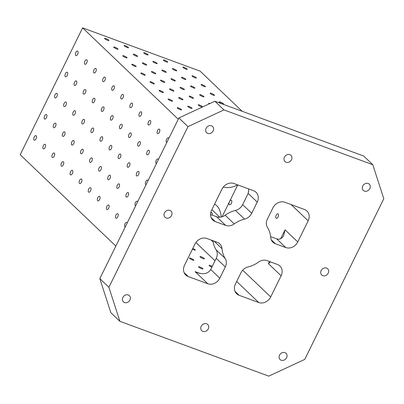 <?xml version="1.0" encoding="UTF-8"?>
<svg xmlns="http://www.w3.org/2000/svg" width="404" height="404" viewBox="0 0 404 404"><rect width="100%" height="100%" fill="white"/><g stroke="black" fill="none" stroke-linecap="round" stroke-linejoin="round"><path stroke-width="0.61" d="M372.781 164.706L363.706 156.035L214.867 101.237L178.881 117.958L187.961 126.629L223.947 109.913L372.781 164.706L383.8 198.728L304.737 359.409L268.751 376.129L119.917 321.332L108.898 287.31L187.961 126.629M189.708 258.449A2.424 0.439 -153.8 0 1 189.511 258.106A2.424 0.439 -153.8 0 1 191.88 258.782A2.424 0.439 -153.8 0 1 193.859 260.247A2.424 0.439 -153.8 0 1 192.062 259.833A2.424 0.439 -153.8 0 1 189.708 258.449M198.783 267.12A2.424 0.439 -153.8 0 1 198.591 266.781A2.424 0.439 -153.8 0 1 200.96 267.453A2.424 0.439 -153.8 0 1 202.939 268.918A2.424 0.439 -153.8 0 1 201.136 268.509A2.424 0.439 -153.8 0 1 198.783 267.12M192.804 248.415A2.424 0.439 -153.8 0 1 195.284 250.111A2.424 0.439 -153.8 0 1 192.425 249.182M200.212 256.984A2.424 0.439 -153.8 0 1 200.015 256.646A2.424 0.439 -153.8 0 1 202.384 257.318A2.424 0.439 -153.8 0 1 204.363 258.782A2.424 0.439 -153.8 0 1 202.566 258.373A2.424 0.439 -153.8 0 1 200.212 256.984M211.878 267.145A2.424 0.439 -153.8 0 1 209.292 265.66A2.424 0.439 -153.8 0 1 209.095 265.317A2.424 0.439 -153.8 0 1 212.241 266.408M207.797 283.765L188.213 276.553A9.585 8.166 -46.3 0 1 185.754 275.028A9.585 8.166 -46.3 0 1 184.542 265.211L194.945 244.072A9.585 8.166 -46.3 0 1 206.939 238.496L217.342 242.329A9.585 8.166 -46.3 0 1 219.796 243.854A9.585 8.166 -46.3 0 1 222.023 248.713A26.356 22.452 -46.3 0 0 225.179 258.459A9.585 8.166 -46.3 0 1 225.316 266.963L219.791 278.189A9.585 8.166 -46.3 0 1 207.797 283.765L195.087 271.619L197.571 272.761C203.798 274.695 208.181 273.614 210.711 269.519L219.791 278.189M258.712 302.51L239.128 295.299A9.585 8.166 -46.3 0 1 236.668 293.774A9.585 8.166 -46.3 0 1 235.456 283.956L240.981 272.73A9.585 8.166 -46.3 0 1 248.157 266.923A26.356 22.452 -46.3 0 0 258.469 262.13A9.585 8.166 -46.3 0 1 267.039 260.625L277.437 264.453A9.585 8.166 -46.3 0 1 279.896 265.978A9.585 8.166 -46.3 0 1 281.113 275.796L270.71 296.935A9.585 8.166 -46.3 0 1 258.712 302.51L236.683 281.467M214.625 204.071L216.569 205.484C219.347 208.343 220.887 212.186 221.19 217.024M210.661 213.161A2.424 1.192 110.2 0 1 211.772 212.706A2.424 1.192 110.2 0 1 212.145 215.11M248.687 191.956A2.424 1.192 110.2 0 1 248.864 189.425M276.089 218.195A2.424 1.192 110.2 0 1 276.114 215.408A2.424 1.192 110.2 0 1 277.977 213.787A2.424 1.192 110.2 0 1 278.255 216.468A2.424 1.192 110.2 0 1 276.301 218.332A2.424 1.192 110.2 0 1 276.089 218.195M222.054 216.802L229.361 201.95A2.424 1.192 110.2 0 1 229.664 201.333A2.424 1.192 110.2 0 1 231.255 200.238A2.424 1.192 110.2 0 1 231.537 202.919A2.424 1.192 110.2 0 1 229.583 204.783A2.424 1.192 110.2 0 1 229.366 204.646A2.424 1.192 110.2 0 1 229.361 201.95L237.744 184.911M308.161 220.826L297.758 241.966A9.585 8.166 -46.3 0 1 285.759 247.541L275.361 243.713A9.585 8.166 -46.3 0 1 272.902 242.183A9.585 8.166 -46.3 0 1 270.675 237.325A26.356 22.452 -46.3 0 0 267.519 227.578A9.585 8.166 -46.3 0 1 267.382 219.079L272.907 207.848A9.585 8.166 -46.3 0 1 284.906 202.273L304.485 209.484A9.585 8.166 -46.3 0 1 306.944 211.009A9.585 8.166 -46.3 0 1 308.161 220.826L291.143 204.57M223.225 187.148C228.199 188.138 232.997 187.375 237.613 184.865M233.987 183.527L253.571 190.738A9.585 8.166 -46.3 0 1 256.03 192.264A9.585 8.166 -46.3 0 1 257.242 202.081L251.717 213.307A9.585 8.166 -46.3 0 1 244.541 219.114A26.356 22.452 -46.3 0 0 234.229 223.907A9.585 8.166 -46.3 0 1 225.664 225.412L215.261 221.584A9.585 8.166 -46.3 0 1 212.802 220.059A9.585 8.166 -46.3 0 1 211.59 210.242L221.993 189.102A9.585 8.166 -46.3 0 1 233.987 183.527M364.423 191.097A4.313 3.671 -46.3 0 1 363.317 190.41A4.313 3.671 -46.3 0 1 363.156 185.345A4.313 3.671 -46.3 0 1 368.17 183.487A4.313 3.671 -46.3 0 1 369.276 184.173A4.313 3.671 -46.3 0 1 369.438 189.239A4.313 3.671 -46.3 0 1 364.423 191.097M207.757 133.416A4.313 3.671 -46.3 0 1 206.646 132.729A4.313 3.671 -46.3 0 1 206.489 127.664A4.313 3.671 -46.3 0 1 211.499 125.806A4.313 3.671 -46.3 0 1 212.605 126.492A4.313 3.671 -46.3 0 1 212.767 131.558A4.313 3.671 -46.3 0 1 207.757 133.416M322.811 275.664A4.313 3.671 -46.3 0 1 321.705 274.978A4.313 3.671 -46.3 0 1 321.544 269.912A4.313 3.671 -46.3 0 1 326.558 268.054A4.313 3.671 -46.3 0 1 327.664 268.741A4.313 3.671 -46.3 0 1 327.826 273.806A4.313 3.671 -46.3 0 1 322.811 275.664M281.199 360.232A4.313 3.671 -46.3 0 1 280.093 359.545A4.313 3.671 -46.3 0 1 279.932 354.48A4.313 3.671 -46.3 0 1 284.946 352.621A4.313 3.671 -46.3 0 1 286.052 353.308A4.313 3.671 -46.3 0 1 286.214 358.373A4.313 3.671 -46.3 0 1 281.199 360.232M202.864 331.391A4.313 3.671 -46.3 0 1 201.758 330.704A4.313 3.671 -46.3 0 1 201.596 325.639A4.313 3.671 -46.3 0 1 206.611 323.781A4.313 3.671 -46.3 0 1 207.717 324.468A4.313 3.671 -46.3 0 1 207.878 329.533A4.313 3.671 -46.3 0 1 202.864 331.391M124.528 302.551A4.313 3.671 -46.3 0 1 123.422 301.864A4.313 3.671 -46.3 0 1 123.26 296.799A4.313 3.671 -46.3 0 1 128.275 294.94A4.313 3.671 -46.3 0 1 129.381 295.627A4.313 3.671 -46.3 0 1 129.543 300.692A4.313 3.671 -46.3 0 1 124.528 302.551M166.14 217.983A4.313 3.671 -46.3 0 1 165.034 217.296A4.313 3.671 -46.3 0 1 164.872 212.231A4.313 3.671 -46.3 0 1 169.887 210.373A4.313 3.671 -46.3 0 1 170.993 211.06A4.313 3.671 -46.3 0 1 171.155 216.125A4.313 3.671 -46.3 0 1 166.14 217.983M286.088 162.257A4.313 3.671 -46.3 0 1 284.982 161.57A4.313 3.671 -46.3 0 1 284.82 156.505A4.313 3.671 -46.3 0 1 289.835 154.646A4.313 3.671 -46.3 0 1 290.941 155.333A4.313 3.671 -46.3 0 1 291.102 160.398A4.313 3.671 -46.3 0 1 286.088 162.257M115.837 246.081L20.2 154.727L82.618 27.871L200.121 71.134L242.153 111.282M77.805 51.217A2.424 1.192 110.2 0 1 77.78 54A2.424 1.192 110.2 0 1 75.917 55.626A2.424 1.192 110.2 0 1 75.639 52.939A2.424 1.192 110.2 0 1 77.593 51.081A2.424 1.192 110.2 0 1 77.805 51.217M86.885 59.888A2.424 1.192 110.2 0 1 86.855 62.67A2.424 1.192 110.2 0 1 84.997 64.297A2.424 1.192 110.2 0 1 84.719 61.615A2.424 1.192 110.2 0 1 86.673 59.752A2.424 1.192 110.2 0 1 86.885 59.888M95.965 68.559A2.424 1.192 110.2 0 1 95.935 71.346A2.424 1.192 110.2 0 1 94.076 72.967A2.424 1.192 110.2 0 1 93.799 70.286A2.424 1.192 110.2 0 1 95.748 68.422A2.424 1.192 110.2 0 1 95.965 68.559M105.045 77.235A2.424 1.192 110.2 0 1 105.015 80.017A2.424 1.192 110.2 0 1 103.156 81.643A2.424 1.192 110.2 0 1 102.879 78.957A2.424 1.192 110.2 0 1 104.828 77.098A2.424 1.192 110.2 0 1 105.045 77.235M114.125 85.906A2.424 1.192 110.2 0 1 114.095 88.688A2.424 1.192 110.2 0 1 112.236 90.314A2.424 1.192 110.2 0 1 111.953 87.633A2.424 1.192 110.2 0 1 113.908 85.769A2.424 1.192 110.2 0 1 114.125 85.906M123.205 94.576A2.424 1.192 110.2 0 1 123.175 97.364A2.424 1.192 110.2 0 1 121.316 98.985A2.424 1.192 110.2 0 1 121.033 96.303A2.424 1.192 110.2 0 1 122.988 94.44A2.424 1.192 110.2 0 1 123.205 94.576M132.28 103.252A2.424 1.192 110.2 0 1 132.254 106.035A2.424 1.192 110.2 0 1 130.396 107.661A2.424 1.192 110.2 0 1 130.113 104.974A2.424 1.192 110.2 0 1 132.068 103.116A2.424 1.192 110.2 0 1 132.28 103.252M141.36 111.923A2.424 1.192 110.2 0 1 141.334 114.706A2.424 1.192 110.2 0 1 139.476 116.332A2.424 1.192 110.2 0 1 139.193 113.65A2.424 1.192 110.2 0 1 141.148 111.787A2.424 1.192 110.2 0 1 141.36 111.923M150.439 120.594A2.424 1.192 110.2 0 1 150.414 123.382A2.424 1.192 110.2 0 1 148.551 125.003A2.424 1.192 110.2 0 1 148.273 122.321A2.424 1.192 110.2 0 1 150.227 120.458A2.424 1.192 110.2 0 1 150.439 120.594M159.519 129.27A2.424 1.192 110.2 0 1 159.489 132.052A2.424 1.192 110.2 0 1 157.631 133.679A2.424 1.192 110.2 0 1 157.353 130.992A2.424 1.192 110.2 0 1 159.307 129.134A2.424 1.192 110.2 0 1 159.519 129.27M166.862 142.385A2.424 1.192 110.2 0 1 166.711 142.349A2.424 1.192 110.2 0 1 166.433 139.668A2.424 1.192 110.2 0 1 168.382 137.804A2.424 1.192 110.2 0 1 168.599 137.941A2.424 1.192 110.2 0 1 168.847 138.355M67.402 72.356A2.424 1.192 110.2 0 1 67.377 75.139A2.424 1.192 110.2 0 1 65.514 76.765A2.424 1.192 110.2 0 1 65.236 74.084A2.424 1.192 110.2 0 1 67.19 72.22A2.424 1.192 110.2 0 1 67.402 72.356M76.482 81.027A2.424 1.192 110.2 0 1 76.452 83.815A2.424 1.192 110.2 0 1 74.594 85.441A2.424 1.192 110.2 0 1 74.316 82.754A2.424 1.192 110.2 0 1 76.27 80.896A2.424 1.192 110.2 0 1 76.482 81.027M85.562 89.703A2.424 1.192 110.2 0 1 85.532 92.486A2.424 1.192 110.2 0 1 83.673 94.112A2.424 1.192 110.2 0 1 83.396 91.425A2.424 1.192 110.2 0 1 85.345 89.567A2.424 1.192 110.2 0 1 85.562 89.703M94.642 98.374A2.424 1.192 110.2 0 1 94.612 101.157A2.424 1.192 110.2 0 1 92.753 102.783A2.424 1.192 110.2 0 1 92.476 100.101A2.424 1.192 110.2 0 1 94.425 98.238A2.424 1.192 110.2 0 1 94.642 98.374M103.722 107.05A2.424 1.192 110.2 0 1 103.692 109.832A2.424 1.192 110.2 0 1 101.833 111.459A2.424 1.192 110.2 0 1 101.55 108.772A2.424 1.192 110.2 0 1 103.505 106.914A2.424 1.192 110.2 0 1 103.722 107.05M112.802 115.721A2.424 1.192 110.2 0 1 112.772 118.503A2.424 1.192 110.2 0 1 110.913 120.129A2.424 1.192 110.2 0 1 110.63 117.448A2.424 1.192 110.2 0 1 112.585 115.584A2.424 1.192 110.2 0 1 112.802 115.721M121.877 124.392A2.424 1.192 110.2 0 1 121.851 127.174A2.424 1.192 110.2 0 1 119.993 128.8A2.424 1.192 110.2 0 1 119.71 126.119A2.424 1.192 110.2 0 1 121.665 124.255A2.424 1.192 110.2 0 1 121.877 124.392M130.957 133.067A2.424 1.192 110.2 0 1 130.931 135.85A2.424 1.192 110.2 0 1 129.068 137.476A2.424 1.192 110.2 0 1 128.79 134.79A2.424 1.192 110.2 0 1 130.744 132.931A2.424 1.192 110.2 0 1 130.957 133.067M140.037 141.738A2.424 1.192 110.2 0 1 140.011 144.521A2.424 1.192 110.2 0 1 138.148 146.147A2.424 1.192 110.2 0 1 137.87 143.465A2.424 1.192 110.2 0 1 139.824 141.602A2.424 1.192 110.2 0 1 140.037 141.738M149.116 150.409A2.424 1.192 110.2 0 1 149.086 153.197A2.424 1.192 110.2 0 1 147.228 154.818A2.424 1.192 110.2 0 1 146.95 152.136A2.424 1.192 110.2 0 1 148.904 150.273A2.424 1.192 110.2 0 1 149.116 150.409M156.459 163.524A2.424 1.192 110.2 0 1 156.308 163.494A2.424 1.192 110.2 0 1 156.03 160.807A2.424 1.192 110.2 0 1 157.979 158.949A2.424 1.192 110.2 0 1 158.196 159.085A2.424 1.192 110.2 0 1 158.444 159.499M56.999 93.501A2.424 1.192 110.2 0 1 56.974 96.283A2.424 1.192 110.2 0 1 55.111 97.909A2.424 1.192 110.2 0 1 54.833 95.223A2.424 1.192 110.2 0 1 56.787 93.364A2.424 1.192 110.2 0 1 56.999 93.501M66.079 102.172A2.424 1.192 110.2 0 1 66.049 104.954A2.424 1.192 110.2 0 1 64.191 106.58A2.424 1.192 110.2 0 1 63.913 103.899A2.424 1.192 110.2 0 1 65.867 102.035A2.424 1.192 110.2 0 1 66.079 102.172M75.159 110.842A2.424 1.192 110.2 0 1 75.129 113.63A2.424 1.192 110.2 0 1 73.27 115.251A2.424 1.192 110.2 0 1 72.993 112.57A2.424 1.192 110.2 0 1 74.942 110.706A2.424 1.192 110.2 0 1 75.159 110.842M84.239 119.518A2.424 1.192 110.2 0 1 84.209 122.301A2.424 1.192 110.2 0 1 82.35 123.927A2.424 1.192 110.2 0 1 82.068 121.24A2.424 1.192 110.2 0 1 84.022 119.382A2.424 1.192 110.2 0 1 84.239 119.518M93.319 128.189A2.424 1.192 110.2 0 1 93.289 130.972A2.424 1.192 110.2 0 1 91.43 132.598A2.424 1.192 110.2 0 1 91.147 129.916A2.424 1.192 110.2 0 1 93.102 128.053A2.424 1.192 110.2 0 1 93.319 128.189M102.399 136.86A2.424 1.192 110.2 0 1 102.369 139.648A2.424 1.192 110.2 0 1 100.51 141.269A2.424 1.192 110.2 0 1 100.227 138.587A2.424 1.192 110.2 0 1 102.182 136.724A2.424 1.192 110.2 0 1 102.399 136.86M111.474 145.536A2.424 1.192 110.2 0 1 111.448 148.319A2.424 1.192 110.2 0 1 109.59 149.945A2.424 1.192 110.2 0 1 109.307 147.258A2.424 1.192 110.2 0 1 111.262 145.4A2.424 1.192 110.2 0 1 111.474 145.536M120.554 154.207A2.424 1.192 110.2 0 1 120.528 156.989A2.424 1.192 110.2 0 1 118.665 158.615A2.424 1.192 110.2 0 1 118.387 155.934A2.424 1.192 110.2 0 1 120.342 154.07A2.424 1.192 110.2 0 1 120.554 154.207M129.633 162.878A2.424 1.192 110.2 0 1 129.608 165.665A2.424 1.192 110.2 0 1 127.745 167.291A2.424 1.192 110.2 0 1 127.467 164.605A2.424 1.192 110.2 0 1 129.421 162.746A2.424 1.192 110.2 0 1 129.633 162.878M138.713 171.554A2.424 1.192 110.2 0 1 138.683 174.336A2.424 1.192 110.2 0 1 136.825 175.962A2.424 1.192 110.2 0 1 136.547 173.276A2.424 1.192 110.2 0 1 138.501 171.417A2.424 1.192 110.2 0 1 138.713 171.554M146.056 184.668A2.424 1.192 110.2 0 1 145.905 184.633A2.424 1.192 110.2 0 1 145.627 181.952A2.424 1.192 110.2 0 1 147.576 180.088A2.424 1.192 110.2 0 1 147.793 180.224A2.424 1.192 110.2 0 1 148.041 180.638M46.596 114.64A2.424 1.192 110.2 0 1 46.571 117.423A2.424 1.192 110.2 0 1 44.708 119.049A2.424 1.192 110.2 0 1 44.43 116.367A2.424 1.192 110.2 0 1 46.384 114.504A2.424 1.192 110.2 0 1 46.596 114.64M55.676 123.311A2.424 1.192 110.2 0 1 55.646 126.099A2.424 1.192 110.2 0 1 53.788 127.725A2.424 1.192 110.2 0 1 53.51 125.038A2.424 1.192 110.2 0 1 55.464 123.18A2.424 1.192 110.2 0 1 55.676 123.311M64.756 131.987A2.424 1.192 110.2 0 1 64.726 134.769A2.424 1.192 110.2 0 1 62.867 136.395A2.424 1.192 110.2 0 1 62.59 133.714A2.424 1.192 110.2 0 1 64.539 131.85A2.424 1.192 110.2 0 1 64.756 131.987M73.836 140.658A2.424 1.192 110.2 0 1 73.806 143.44A2.424 1.192 110.2 0 1 71.947 145.066A2.424 1.192 110.2 0 1 71.665 142.385A2.424 1.192 110.2 0 1 73.619 140.521A2.424 1.192 110.2 0 1 73.836 140.658M82.916 149.334A2.424 1.192 110.2 0 1 82.886 152.116A2.424 1.192 110.2 0 1 81.027 153.742A2.424 1.192 110.2 0 1 80.744 151.056A2.424 1.192 110.2 0 1 82.699 149.197A2.424 1.192 110.2 0 1 82.916 149.334M91.996 158.004A2.424 1.192 110.2 0 1 91.966 160.787A2.424 1.192 110.2 0 1 90.107 162.413A2.424 1.192 110.2 0 1 89.824 159.732A2.424 1.192 110.2 0 1 91.779 157.868A2.424 1.192 110.2 0 1 91.996 158.004M101.071 166.675A2.424 1.192 110.2 0 1 101.045 169.463A2.424 1.192 110.2 0 1 99.187 171.084A2.424 1.192 110.2 0 1 98.904 168.402A2.424 1.192 110.2 0 1 100.859 166.539A2.424 1.192 110.2 0 1 101.071 166.675M110.151 175.351A2.424 1.192 110.2 0 1 110.125 178.134A2.424 1.192 110.2 0 1 108.262 179.76A2.424 1.192 110.2 0 1 107.984 177.073A2.424 1.192 110.2 0 1 109.938 175.215A2.424 1.192 110.2 0 1 110.151 175.351M119.23 184.022A2.424 1.192 110.2 0 1 119.205 186.805A2.424 1.192 110.2 0 1 117.342 188.431A2.424 1.192 110.2 0 1 117.064 185.749A2.424 1.192 110.2 0 1 119.018 183.886A2.424 1.192 110.2 0 1 119.23 184.022M128.31 192.693A2.424 1.192 110.2 0 1 128.28 195.48A2.424 1.192 110.2 0 1 126.422 197.102A2.424 1.192 110.2 0 1 126.144 194.42A2.424 1.192 110.2 0 1 128.098 192.556A2.424 1.192 110.2 0 1 128.31 192.693M135.653 205.808A2.424 1.192 110.2 0 1 135.502 205.777A2.424 1.192 110.2 0 1 135.224 203.091A2.424 1.192 110.2 0 1 137.173 201.232A2.424 1.192 110.2 0 1 137.39 201.369A2.424 1.192 110.2 0 1 137.638 201.783M36.193 135.784A2.424 1.192 110.2 0 1 36.163 138.567A2.424 1.192 110.2 0 1 34.305 140.193A2.424 1.192 110.2 0 1 34.027 137.506A2.424 1.192 110.2 0 1 35.981 135.648A2.424 1.192 110.2 0 1 36.193 135.784M45.273 144.455A2.424 1.192 110.2 0 1 45.243 147.238A2.424 1.192 110.2 0 1 43.385 148.864A2.424 1.192 110.2 0 1 43.107 146.182A2.424 1.192 110.2 0 1 45.061 144.319A2.424 1.192 110.2 0 1 45.273 144.455M54.353 153.126A2.424 1.192 110.2 0 1 54.323 155.914A2.424 1.192 110.2 0 1 52.464 157.535A2.424 1.192 110.2 0 1 52.187 154.853A2.424 1.192 110.2 0 1 54.136 152.99A2.424 1.192 110.2 0 1 54.353 153.126M63.433 161.802A2.424 1.192 110.2 0 1 63.403 164.585A2.424 1.192 110.2 0 1 61.544 166.211A2.424 1.192 110.2 0 1 61.262 163.524A2.424 1.192 110.2 0 1 63.216 161.666A2.424 1.192 110.2 0 1 63.433 161.802M72.513 170.473A2.424 1.192 110.2 0 1 72.483 173.255A2.424 1.192 110.2 0 1 70.624 174.882A2.424 1.192 110.2 0 1 70.341 172.2A2.424 1.192 110.2 0 1 72.296 170.337A2.424 1.192 110.2 0 1 72.513 170.473M81.593 179.144A2.424 1.192 110.2 0 1 81.563 181.931A2.424 1.192 110.2 0 1 79.704 183.552A2.424 1.192 110.2 0 1 79.421 180.871A2.424 1.192 110.2 0 1 81.376 179.007A2.424 1.192 110.2 0 1 81.593 179.144M90.668 187.82A2.424 1.192 110.2 0 1 90.642 190.602A2.424 1.192 110.2 0 1 88.784 192.228A2.424 1.192 110.2 0 1 88.501 189.542A2.424 1.192 110.2 0 1 90.456 187.683A2.424 1.192 110.2 0 1 90.668 187.82M99.748 196.49A2.424 1.192 110.2 0 1 99.722 199.273A2.424 1.192 110.2 0 1 97.859 200.899A2.424 1.192 110.2 0 1 97.581 198.218A2.424 1.192 110.2 0 1 99.535 196.354A2.424 1.192 110.2 0 1 99.748 196.49M108.828 205.161A2.424 1.192 110.2 0 1 108.802 207.949A2.424 1.192 110.2 0 1 106.939 209.575A2.424 1.192 110.2 0 1 106.661 206.888A2.424 1.192 110.2 0 1 108.615 205.03A2.424 1.192 110.2 0 1 108.828 205.161M117.907 213.837A2.424 1.192 110.2 0 1 117.877 216.62A2.424 1.192 110.2 0 1 116.019 218.246A2.424 1.192 110.2 0 1 115.741 215.559A2.424 1.192 110.2 0 1 117.695 213.701A2.424 1.192 110.2 0 1 117.907 213.837M125.25 226.952A2.424 1.192 110.2 0 1 125.099 226.917A2.424 1.192 110.2 0 1 124.821 224.235A2.424 1.192 110.2 0 1 126.77 222.372A2.424 1.192 110.2 0 1 126.987 222.508A2.424 1.192 110.2 0 1 127.235 222.922M82.618 27.871L178.26 119.23M225.664 225.412L216.584 216.741L210.55 214.519M285.759 247.541L276.684 238.865L270.614 236.633M225.316 266.963L216.236 258.287A9.585 8.166 133.7 0 0 216.1 249.788A26.356 22.452 -46.3 0 1 213.009 240.733M216.584 216.741A9.585 8.166 133.7 0 0 225.149 215.236A26.356 22.452 -46.3 0 1 235.461 210.444A9.585 8.166 133.7 0 0 242.637 204.636L248.162 193.405L248.819 188.991M216.236 258.287L210.711 269.519M276.684 238.865C279.644 239.799 281.997 238.643 283.734 235.401L285.047 229.826L280.674 238.708M270.488 261.893L268.402 263.65L281.113 275.796M214.867 101.237L223.947 109.913M108.898 287.31L99.818 278.634L110.837 312.656L119.917 321.332M99.818 278.634L178.881 117.958M187.057 68.988A2.424 0.439 -153.8 0 1 187.249 69.331A2.424 0.439 -153.8 0 1 184.881 68.655A2.424 0.439 -153.8 0 1 182.906 67.19A2.424 0.439 -153.8 0 1 184.704 67.604A2.424 0.439 -153.8 0 1 187.057 68.988M196.137 77.664A2.424 0.439 -153.8 0 1 196.329 78.002A2.424 0.439 -153.8 0 1 193.96 77.326A2.424 0.439 -153.8 0 1 191.986 75.866A2.424 0.439 -153.8 0 1 193.784 76.275A2.424 0.439 -153.8 0 1 196.137 77.664M205.217 86.335A2.424 0.439 -153.8 0 1 205.409 86.673A2.424 0.439 -153.8 0 1 203.04 86.002A2.424 0.439 -153.8 0 1 201.061 84.537A2.424 0.439 -153.8 0 1 202.864 84.946A2.424 0.439 -153.8 0 1 205.217 86.335M214.292 95.006A2.424 0.439 -153.8 0 1 214.489 95.349A2.424 0.439 -153.8 0 1 212.12 94.672A2.424 0.439 -153.8 0 1 210.141 93.208A2.424 0.439 -153.8 0 1 211.938 93.622A2.424 0.439 -153.8 0 1 214.292 95.006M223.372 103.682A2.424 0.439 -153.8 0 1 223.569 104.02A2.424 0.439 -153.8 0 1 221.2 103.343A2.424 0.439 -153.8 0 1 219.221 101.884A2.424 0.439 -153.8 0 1 221.018 102.293A2.424 0.439 -153.8 0 1 223.372 103.682M167.473 61.777A2.424 0.439 -153.8 0 1 167.665 62.12A2.424 0.439 -153.8 0 1 165.297 61.443A2.424 0.439 -153.8 0 1 163.322 59.979A2.424 0.439 -153.8 0 1 165.12 60.393A2.424 0.439 -153.8 0 1 167.473 61.777M176.553 70.453A2.424 0.439 -153.8 0 1 176.745 70.791A2.424 0.439 -153.8 0 1 174.377 70.119A2.424 0.439 -153.8 0 1 172.402 68.655A2.424 0.439 -153.8 0 1 174.2 69.064A2.424 0.439 -153.8 0 1 176.553 70.453M185.633 79.123A2.424 0.439 -153.8 0 1 185.825 79.467A2.424 0.439 -153.8 0 1 183.456 78.79A2.424 0.439 -153.8 0 1 181.477 77.326A2.424 0.439 -153.8 0 1 183.28 77.74A2.424 0.439 -153.8 0 1 185.633 79.123M194.708 87.794A2.424 0.439 -153.8 0 1 194.905 88.138A2.424 0.439 -153.8 0 1 192.536 87.461A2.424 0.439 -153.8 0 1 190.557 85.996A2.424 0.439 -153.8 0 1 192.355 86.411A2.424 0.439 -153.8 0 1 194.708 87.794M203.788 96.47A2.424 0.439 -153.8 0 1 203.985 96.808A2.424 0.439 -153.8 0 1 201.616 96.137A2.424 0.439 -153.8 0 1 199.637 94.672A2.424 0.439 -153.8 0 1 201.434 95.081A2.424 0.439 -153.8 0 1 203.788 96.47M209.156 103.894A2.424 0.439 -153.8 0 1 208.716 103.343A2.424 0.439 -153.8 0 1 209.944 103.525M147.889 54.57A2.424 0.439 -153.8 0 1 148.081 54.909A2.424 0.439 -153.8 0 1 145.713 54.237A2.424 0.439 -153.8 0 1 143.738 52.773A2.424 0.439 -153.8 0 1 145.536 53.182A2.424 0.439 -153.8 0 1 147.889 54.57M156.969 63.241A2.424 0.439 -153.8 0 1 157.161 63.58A2.424 0.439 -153.8 0 1 154.793 62.908A2.424 0.439 -153.8 0 1 152.818 61.443A2.424 0.439 -153.8 0 1 154.616 61.852A2.424 0.439 -153.8 0 1 156.969 63.241M166.049 71.912A2.424 0.439 -153.8 0 1 166.241 72.255A2.424 0.439 -153.8 0 1 163.873 71.579A2.424 0.439 -153.8 0 1 161.893 70.114A2.424 0.439 -153.8 0 1 163.696 70.528A2.424 0.439 -153.8 0 1 166.049 71.912M175.124 80.588A2.424 0.439 -153.8 0 1 175.321 80.926A2.424 0.439 -153.8 0 1 172.952 80.255A2.424 0.439 -153.8 0 1 170.973 78.79A2.424 0.439 -153.8 0 1 172.771 79.199A2.424 0.439 -153.8 0 1 175.124 80.588M184.204 89.259A2.424 0.439 -153.8 0 1 184.401 89.597A2.424 0.439 -153.8 0 1 182.032 88.925A2.424 0.439 -153.8 0 1 180.053 87.461A2.424 0.439 -153.8 0 1 181.851 87.87A2.424 0.439 -153.8 0 1 184.204 89.259M193.284 97.93A2.424 0.439 -153.8 0 1 193.481 98.273A2.424 0.439 -153.8 0 1 191.112 97.596A2.424 0.439 -153.8 0 1 189.133 96.132A2.424 0.439 -153.8 0 1 190.93 96.546A2.424 0.439 -153.8 0 1 193.284 97.93M202.449 107.01A2.424 0.439 -153.8 0 1 199.929 106.141A2.424 0.439 -153.8 0 1 198.213 104.808A2.424 0.439 -153.8 0 1 200.01 105.217A2.424 0.439 -153.8 0 1 202.364 106.605A2.424 0.439 -153.8 0 1 202.556 106.944A2.424 0.439 -153.8 0 1 202.545 106.964M128.305 47.359A2.424 0.439 -153.8 0 1 128.497 47.697A2.424 0.439 -153.8 0 1 126.134 47.026A2.424 0.439 -153.8 0 1 124.154 45.561A2.424 0.439 -153.8 0 1 125.952 45.97A2.424 0.439 -153.8 0 1 128.305 47.359M137.385 56.03A2.424 0.439 -153.8 0 1 137.577 56.373A2.424 0.439 -153.8 0 1 135.209 55.696A2.424 0.439 -153.8 0 1 133.234 54.232A2.424 0.439 -153.8 0 1 135.032 54.646A2.424 0.439 -153.8 0 1 137.385 56.03M146.465 64.706A2.424 0.439 -153.8 0 1 146.657 65.044A2.424 0.439 -153.8 0 1 144.289 64.372A2.424 0.439 -153.8 0 1 142.309 62.908A2.424 0.439 -153.8 0 1 144.112 63.317A2.424 0.439 -153.8 0 1 146.465 64.706M155.545 73.377A2.424 0.439 -153.8 0 1 155.737 73.715A2.424 0.439 -153.8 0 1 153.368 73.043A2.424 0.439 -153.8 0 1 151.389 71.579A2.424 0.439 -153.8 0 1 153.187 71.988A2.424 0.439 -153.8 0 1 155.545 73.377M164.62 82.047A2.424 0.439 -153.8 0 1 164.817 82.391A2.424 0.439 -153.8 0 1 162.448 81.714A2.424 0.439 -153.8 0 1 160.469 80.25A2.424 0.439 -153.8 0 1 162.267 80.664A2.424 0.439 -153.8 0 1 164.62 82.047M173.7 90.723A2.424 0.439 -153.8 0 1 173.897 91.062A2.424 0.439 -153.8 0 1 171.528 90.39A2.424 0.439 -153.8 0 1 169.549 88.925A2.424 0.439 -153.8 0 1 171.347 89.335A2.424 0.439 -153.8 0 1 173.7 90.723M182.78 99.394A2.424 0.439 -153.8 0 1 182.977 99.732A2.424 0.439 -153.8 0 1 180.608 99.061A2.424 0.439 -153.8 0 1 178.629 97.596A2.424 0.439 -153.8 0 1 180.426 98.005A2.424 0.439 -153.8 0 1 182.78 99.394M191.86 108.065A2.424 0.439 -153.8 0 1 192.052 108.408A2.424 0.439 -153.8 0 1 189.688 107.732A2.424 0.439 -153.8 0 1 187.708 106.267A2.424 0.439 -153.8 0 1 189.506 106.681A2.424 0.439 -153.8 0 1 191.86 108.065M108.721 40.148A2.424 0.439 -153.8 0 1 108.913 40.491A2.424 0.439 -153.8 0 1 106.55 39.814A2.424 0.439 -153.8 0 1 104.57 38.35A2.424 0.439 -153.8 0 1 106.368 38.764A2.424 0.439 -153.8 0 1 108.721 40.148M117.801 48.823A2.424 0.439 -153.8 0 1 117.993 49.162A2.424 0.439 -153.8 0 1 115.625 48.485A2.424 0.439 -153.8 0 1 113.65 47.026A2.424 0.439 -153.8 0 1 115.448 47.435A2.424 0.439 -153.8 0 1 117.801 48.823M126.881 57.494A2.424 0.439 -153.8 0 1 127.073 57.833A2.424 0.439 -153.8 0 1 124.705 57.161A2.424 0.439 -153.8 0 1 122.73 55.696A2.424 0.439 -153.8 0 1 124.528 56.105A2.424 0.439 -153.8 0 1 126.881 57.494M135.961 66.165A2.424 0.439 -153.8 0 1 136.153 66.508A2.424 0.439 -153.8 0 1 133.785 65.832A2.424 0.439 -153.8 0 1 131.805 64.367A2.424 0.439 -153.8 0 1 133.608 64.781A2.424 0.439 -153.8 0 1 135.961 66.165M145.036 74.841A2.424 0.439 -153.8 0 1 145.233 75.179A2.424 0.439 -153.8 0 1 142.864 74.508A2.424 0.439 -153.8 0 1 140.885 73.043A2.424 0.439 -153.8 0 1 142.683 73.452A2.424 0.439 -153.8 0 1 145.036 74.841M154.116 83.512A2.424 0.439 -153.8 0 1 154.313 83.85A2.424 0.439 -153.8 0 1 151.944 83.179A2.424 0.439 -153.8 0 1 149.965 81.714A2.424 0.439 -153.8 0 1 151.763 82.123A2.424 0.439 -153.8 0 1 154.116 83.512M163.196 92.183A2.424 0.439 -153.8 0 1 163.393 92.526A2.424 0.439 -153.8 0 1 161.024 91.849A2.424 0.439 -153.8 0 1 159.045 90.385A2.424 0.439 -153.8 0 1 160.843 90.799A2.424 0.439 -153.8 0 1 163.196 92.183M172.276 100.859A2.424 0.439 -153.8 0 1 172.468 101.197A2.424 0.439 -153.8 0 1 170.104 100.525A2.424 0.439 -153.8 0 1 168.125 99.061A2.424 0.439 -153.8 0 1 169.922 99.47A2.424 0.439 -153.8 0 1 172.276 100.859M181.356 109.529A2.424 0.439 -153.8 0 1 181.548 109.868A2.424 0.439 -153.8 0 1 179.184 109.196A2.424 0.439 -153.8 0 1 177.204 107.732A2.424 0.439 -153.8 0 1 179.002 108.141A2.424 0.439 -153.8 0 1 181.356 109.529M215.014 260.767L195.889 242.496M188.213 276.553L184.118 272.639M200.126 273.478L195.087 271.619M239.128 295.299L235.032 291.385M211.873 209.661L219.776 217.206M270.71 296.935L242.708 270.19M213.176 241.981L211.156 240.052M269.453 261.514L268.402 263.65M297.758 241.966L285.047 229.826M211.166 217.67L215.261 221.584M275.361 243.713L271.266 239.799M214.085 241.127L222.023 248.713M216.1 249.788L225.179 258.459M257.242 202.081L248.162 193.405M225.149 215.236L234.229 223.907M235.461 210.444L244.541 219.114M251.717 213.307L242.637 204.636"/></g></svg>

